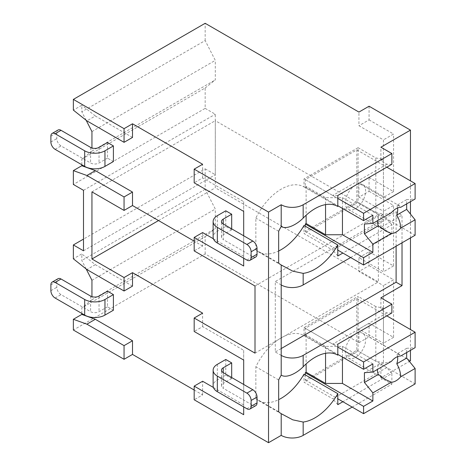 <?xml version="1.0" encoding="UTF-8"?>
<svg xmlns="http://www.w3.org/2000/svg" width="466" height="466" viewBox="0 0 466 466"><rect width="100%" height="100%" fill="white"/><g stroke="black" fill="none" stroke-linecap="round" stroke-linejoin="round"><path stroke-width="0.35" stroke-dasharray="2.33 1.75" d="M194.176 390.019L202.628 394.9L194.176 399.776M352.168 407.092L391.877 384.165L380.897 377.827L409.364 361.389M410.464 360.754L369.066 336.848L358.931 342.702L205.162 253.929L73.36 330.021M243.689 201.632L243.689 211.389L243.689 201.632L202.628 177.93L194.176 182.806M202.628 177.93L202.628 164.271M202.628 394.9L202.628 381.24M202.628 232.563L202.628 246.025L194.176 250.9M243.689 350.315L243.689 360.067L243.689 350.315L202.628 326.608L194.176 331.483M202.628 326.608L202.628 313.146M132.501 137.441L95.326 115.982L86.88 120.857M213.411 238.79L243.689 256.265L243.689 235.779L243.689 258.216M213.411 387.467L243.689 404.948L243.689 384.456L243.689 406.894M255.007 286.019L378.363 214.803L215.298 120.665L215.298 187.781L378.363 281.924L378.363 214.803M91.948 191.881L215.298 120.665M202.628 246.025L194.176 241.143M255.007 353.141L378.363 281.924M158.527 220.564L215.298 187.781M81.812 164.76L81.812 159.197L91.948 151.1L91.948 147.978M86.163 120.292L81.812 111.782L81.812 105.246L73.36 110.127M95.326 115.982L81.812 105.246M225.777 210.807L225.777 226.412L231.689 229.831L231.689 228.853M107.495 142.514L107.495 158.125L113.407 161.539M81.812 313.437L81.812 307.875L91.948 299.778L91.948 296.656M86.163 268.969L81.812 260.465L81.812 253.929L73.36 258.805M132.501 286.118L95.326 264.659L81.812 253.929M225.777 359.484L225.777 375.095L231.689 378.508L231.689 377.53M107.495 291.192L107.495 306.803L113.407 310.216M50.887 136.171L56.8 132.758A5.976 3.448 60 0 1 58.04 130.026M56.8 132.758L56.8 138.612A5.976 3.448 60 0 0 61.029 145.928L90.596 163.001A5.976 3.448 0 0 0 99.042 163.001L107.495 158.125M255.799 256.952A5.976 3.448 60 0 1 252.811 256.655L223.243 239.582L223.243 223.977L223.243 234.707A5.976 3.448 0 0 0 221.49 237.147A5.976 3.448 0 0 0 223.243 239.582M231.689 229.831L223.243 234.707M225.777 226.412L217.325 231.293A14.335 8.277 180 0 0 213.131 237.147M50.887 284.854L56.8 281.441A5.976 3.448 60 0 1 58.04 278.703M56.8 281.441L56.8 287.289A5.976 3.448 60 0 0 61.029 294.611L90.596 311.678A5.976 3.448 0 0 0 99.042 311.678L107.495 306.803M255.799 405.63A5.976 3.448 60 0 1 252.811 405.333L223.243 388.265L223.243 372.654L223.243 383.384A5.976 3.448 0 0 0 221.49 385.825A5.976 3.448 0 0 0 223.243 388.265M231.689 378.508L223.243 383.384M225.777 375.095L217.325 379.971A14.335 8.277 180 0 0 213.131 385.825M91.948 131.587L215.298 60.37L205.162 40.565L81.812 111.782M205.162 40.565L205.162 23.3M205.162 253.929L205.162 236.658L81.812 307.875M81.812 159.197L205.162 87.981L205.162 108.368L73.36 184.466M205.162 236.658L215.298 228.561L215.298 209.053L205.162 189.248L205.162 168.855L83.501 239.099M205.162 189.248L81.812 260.465M358.931 183.295L369.066 177.441L369.066 191.293L358.931 197.147L358.931 183.295L383.431 197.438L383.431 139.882L358.931 125.733L358.931 112.079M205.162 87.981L215.298 79.884L215.298 60.37M205.162 108.368L215.298 114.222L215.298 174.709L205.162 168.855M358.931 342.702L358.931 329.048L383.431 343.192L383.431 285.635L358.931 271.486L358.931 257.634L383.431 271.777L383.431 211.296L358.931 197.147M369.066 106.225L369.066 119.884L358.931 125.733M369.066 336.848L369.066 323.194L358.931 329.048M358.931 257.634L369.066 251.78L369.066 265.632L358.931 271.486M369.066 119.884L393.566 134.027L383.431 139.882M369.066 177.441L393.566 191.584L393.566 134.027M369.066 191.293L393.566 205.442L383.431 211.296M369.066 251.78L393.566 265.929L393.566 205.442M369.066 265.632L393.566 279.781L383.431 285.635M369.066 323.194L393.566 337.337L393.566 279.781M410.464 350.356L410.464 329.532M410.464 237.928L410.464 214.069M410.464 201.673L410.464 180.855M393.566 191.584L383.431 197.438M393.566 265.929L383.431 271.777M393.566 337.337L383.431 343.192M350.648 257.535L391.877 233.734L380.897 227.391L402.018 215.193L396.106 211.78L275.284 281.534L275.284 351.97L281.202 348.556M380.897 227.391L380.897 215.49L383.431 214.022L375.823 212.56L358.086 202.32L358.086 147.687L304.013 178.903L304.013 186.959A45.406 26.213 120 0 0 303.902 186.895A45.406 26.213 120 0 0 255.851 218.1L255.851 249.951A45.406 26.213 120 0 0 258.496 251.879A45.406 26.213 120 0 0 278.668 250.982M358.086 147.687L375.823 157.927L383.431 159.389L383.431 214.022M383.431 159.389L380.897 160.857L380.897 147.198M380.897 377.827L380.897 364.167L383.431 362.705L375.823 361.237L358.086 350.997L358.086 296.364L304.013 327.581L304.013 335.642A45.406 26.213 120 0 0 303.902 335.578A45.406 26.213 120 0 0 255.851 366.777L255.851 398.628A45.406 26.213 120 0 0 258.496 400.562A45.406 26.213 120 0 0 278.668 399.659M375.823 361.237L375.823 306.605L383.431 308.073L383.431 362.705M383.431 308.073L380.897 309.535L380.897 297.826M402.018 242.803L402.018 215.193M281.202 284.947L275.284 281.534M337.588 206.345L304.013 186.959M278.668 231.27L255.851 218.1M281.202 355.383L275.284 351.97M396.106 246.217L396.106 211.78M391.877 164.271L386.809 164.271L380.897 160.857M380.897 364.167L386.809 367.581L391.877 373.435L342.877 401.727M391.877 384.165L391.877 373.435M391.877 233.734L391.877 224.758L342.877 253.05M380.897 215.49L386.809 218.904L391.877 224.758M391.877 312.948L386.809 312.948L380.897 309.535M337.809 195.487L332.736 195.487L386.809 164.271M332.736 195.487L304.013 178.903M375.823 157.927L375.823 212.56M386.809 218.904L332.736 250.12L304.013 233.536L358.086 202.32M337.809 255.974L332.736 250.12M304.013 225.48L304.013 233.536M305.277 226.208L305.277 231.34L356.816 201.586L356.816 149.883L305.277 179.637L305.277 186.953L337.809 205.733M372.87 215.245L342.452 197.683L325.553 197.683L306.121 186.464L305.277 186.953M306.121 186.464L306.121 215.222M278.668 263.121L255.851 249.951M305.277 179.637L337.809 198.417M305.277 231.34L337.809 250.12M342.452 197.683L342.452 208.413M325.553 197.683L325.553 204.626M391.358 212.706L378.351 215.979L364.418 224.024M406.667 203.869L406.667 199.634L415.113 198.994M406.667 199.634L396.787 205.337L399.95 206.123L400.678 207.329M378.351 215.979A14.335 8.277 120 0 0 377.448 220.738M355.465 185.293A14.335 8.277 120 0 0 346.098 197.928A14.335 8.277 120 0 0 348.294 209.42A14.335 8.277 120 0 0 355.465 208.71A14.335 8.277 120 0 0 364.831 196.075A14.335 8.277 120 0 0 362.635 184.583A14.335 8.277 120 0 0 355.465 185.293M397.585 207.941A14.335 8.277 120 0 0 396.787 205.337M356.816 149.883L386.809 167.195M356.816 201.586L415.113 235.243M386.809 367.581L332.736 398.797L304.013 382.213L358.086 350.997M337.809 404.651L332.736 398.797M375.823 306.605L358.086 296.364M386.809 312.948L332.736 344.164L304.013 327.581M304.013 374.157L304.013 382.213M305.277 374.885L305.277 380.017L356.816 350.263L356.816 298.56L305.277 328.314L305.277 335.631L337.809 354.41M372.87 363.923L342.452 346.36L325.553 346.36L306.121 335.141L305.277 335.631M306.121 335.141L306.121 363.899M278.668 411.798L255.851 398.628M278.668 379.947L255.851 366.777M337.588 355.022L304.013 335.642M332.736 344.164L337.809 344.164M305.277 328.314L337.809 347.094M305.277 380.017L337.809 398.797M342.452 346.36L342.452 357.096M325.553 346.36L325.553 353.304M391.358 361.383L378.351 364.657L364.418 372.701M406.667 352.546L406.667 348.312L415.113 347.671M406.667 348.312L396.787 354.014L399.95 354.801L400.678 356.007M378.351 364.657A14.335 8.277 120 0 0 377.448 369.416M355.465 333.971A14.335 8.277 120 0 0 346.098 346.605A14.335 8.277 120 0 0 348.294 358.098A14.335 8.277 120 0 0 355.465 357.387A14.335 8.277 120 0 0 364.831 344.753A14.335 8.277 120 0 0 362.635 333.26A14.335 8.277 120 0 0 355.465 333.971M397.585 356.624A14.335 8.277 120 0 0 396.787 354.014M356.816 298.56L386.809 315.872M356.816 350.263L415.113 383.92M91.948 151.1L215.298 79.884M83.501 190.32L215.298 114.222M83.501 250.807L215.298 174.709M91.948 280.27L215.298 209.053M91.948 299.778L215.298 228.561M243.689 414.699L243.689 404.948M95.326 264.659L86.88 269.534M243.689 266.022L243.689 256.265M90.596 147.39L90.596 163.001M99.042 147.39L99.042 163.001M55.11 149.341L61.029 145.928M50.887 142.025L56.8 138.612M246.898 260.069L252.811 256.655M217.325 215.682L217.325 231.293M90.596 296.073L90.596 311.678M99.042 296.073L99.042 311.678M55.11 298.024L61.029 294.611M50.887 290.708L56.8 287.289M246.898 408.752L252.811 405.333M217.325 364.36L217.325 379.971M221.49 237.147L221.49 221.536M221.49 385.825L221.49 370.214M303.902 186.895L337.699 206.409M258.496 251.879L282.355 265.655M348.294 209.42L385.213 230.734M362.635 184.583L399.95 206.129M258.496 400.562L282.355 414.332M303.902 335.578L337.699 355.086M348.294 358.098L385.213 379.411M362.635 333.26L399.95 354.807"/><path stroke-width="0.7" d="M213.411 387.467L202.628 381.24L194.176 386.116L194.176 399.776L268.527 442.7L281.202 435.384A15.535 8.971 0 0 0 303.168 435.384L352.168 407.092M409.364 361.389L410.464 360.754L410.464 350.356M124.055 359.292L124.055 345.632L86.88 324.167L73.36 319.292L73.36 330.021L124.055 359.292L132.501 354.41L194.176 390.019M202.628 164.271L194.176 169.146L268.527 212.071L281.202 204.755A15.535 8.971 0 0 0 303.168 204.755L391.877 153.541L380.897 147.198L410.464 130.125L369.066 106.225L358.931 112.079L205.162 23.3L73.36 99.392L124.055 128.663L132.501 123.781L202.628 164.271M243.689 211.389L243.689 235.779L243.689 211.389L194.176 182.806L194.176 169.146M213.411 238.79L202.628 232.563L194.176 237.439L194.176 250.9L255.007 286.019L255.007 353.141L194.176 318.022L202.628 313.146L132.501 272.657L124.055 277.538L91.948 258.997L158.527 220.564M243.689 360.067L243.689 384.456L243.689 360.067L194.176 331.483L194.176 318.022M73.36 99.392L73.36 110.127L86.88 120.857L124.055 142.322L132.501 137.441L132.501 123.781M243.689 258.216L243.689 266.022L194.176 237.439M268.527 442.7L268.527 212.071M243.689 406.894L243.689 414.699L194.176 386.116M194.176 241.143L132.501 205.535L124.055 210.416L91.948 191.881L91.948 258.997M132.501 205.535L132.501 192.074L95.326 170.614L81.812 165.733L81.812 164.76M91.948 147.978L91.948 131.587L86.163 120.292M231.689 228.853L231.689 214.22L225.777 210.807L217.325 215.682A14.335 8.277 0 0 0 213.131 221.536A14.335 8.277 0 0 0 217.325 227.391L217.325 242.996L246.898 260.069A5.976 3.448 -120 0 0 249.887 260.366A5.976 3.448 -120 0 0 251.122 257.634L251.122 251.78A5.976 3.448 -120 0 0 246.898 244.464L217.325 227.391M113.407 145.928L107.495 142.514L99.042 147.39A5.976 3.448 180 0 1 90.596 147.39L61.029 130.323A5.976 3.448 60 0 0 58.04 130.026L52.122 133.439A5.976 3.448 -120 0 0 50.887 136.171L50.887 142.025A5.976 3.448 -120 0 0 55.11 149.341L84.684 166.414L84.684 150.809A14.335 8.277 0 0 0 104.961 150.809L113.407 145.928L113.407 161.539L104.961 166.414A14.335 8.277 180 0 1 84.684 166.414M132.501 354.41L132.501 340.751L95.326 319.292L81.812 314.41L81.812 313.437M91.948 296.656L91.948 280.27L86.163 268.969M83.501 239.099L73.36 244.953L73.36 258.805L86.88 269.534L124.055 291L132.501 286.118L132.501 272.657M231.689 377.53L231.689 362.898L225.777 359.484L217.325 364.36A14.335 8.277 0 0 0 213.131 370.214A14.335 8.277 0 0 0 217.325 376.068L217.325 391.679L246.898 408.752A5.976 3.448 -120 0 0 249.887 409.043A5.976 3.448 -120 0 0 251.122 406.311L251.122 400.457A5.976 3.448 -120 0 0 246.898 393.141L217.325 376.068M113.407 294.605L107.495 291.192L99.042 296.073A5.976 3.448 180 0 1 90.596 296.073L61.029 279A5.976 3.448 60 0 0 58.04 278.703L52.122 282.116A5.976 3.448 -120 0 0 50.887 284.854L50.887 290.708A5.976 3.448 -120 0 0 55.11 298.024L84.684 315.098L84.684 299.487A14.335 8.277 0 0 0 104.961 299.487L113.407 294.605L113.407 310.216L104.961 315.098A14.335 8.277 180 0 1 84.684 315.098M231.689 214.22L223.243 219.096A5.976 3.448 180 0 0 221.49 221.536A5.976 3.448 180 0 0 223.243 223.977L223.243 219.096M246.898 244.464L252.811 241.05L223.243 223.977M252.811 241.05A5.976 3.448 60 0 1 257.034 248.366L257.034 254.22A5.976 3.448 60 0 1 255.799 256.952L249.887 260.366M84.684 150.809L55.11 133.736A5.976 3.448 -120 0 0 52.122 133.439M217.325 242.996A14.335 8.277 180 0 1 213.131 237.147L213.131 221.536M231.689 362.898L223.243 367.773A5.976 3.448 180 0 0 221.49 370.214A5.976 3.448 180 0 0 223.243 372.654L223.243 367.773M246.898 393.141L252.811 389.727L223.243 372.654M252.811 389.727A5.976 3.448 60 0 1 257.034 397.044L257.034 402.898A5.976 3.448 60 0 1 255.799 405.63L249.887 409.043M84.684 299.487L55.11 282.413A5.976 3.448 -120 0 0 52.122 282.116M217.325 391.679A14.335 8.277 180 0 1 213.131 385.825L213.131 370.214M124.055 142.322L124.055 128.663M124.055 345.632L132.501 340.751M124.055 210.416L124.055 196.955L132.501 192.074M124.055 291L124.055 277.538M73.36 244.953L83.501 250.807L83.501 190.32L73.36 184.466L73.36 170.614L81.812 165.733M124.055 196.955L86.88 175.49L73.36 170.614M73.36 319.292L81.812 314.41M410.464 329.532L410.464 237.928M410.464 214.069L410.464 201.673M410.464 180.855L410.464 130.125M391.877 304.17L391.877 312.948L337.809 344.164L337.809 355.15A45.406 26.213 120 0 0 337.699 355.086A45.406 26.213 120 0 0 303.168 366.771C296.615 373.388 286.456 378.514 281.202 375.153L281.202 355.383A15.535 8.971 0 0 0 303.168 355.383L391.877 304.17L380.897 297.826L402.018 285.635L402.018 242.803M303.168 284.947L303.168 273.367L292.776 271.154L281.202 264.985L281.202 284.947A15.535 8.971 0 0 0 303.168 284.947L350.648 257.535M337.588 206.345L337.809 206.473A45.406 26.213 120 0 0 337.699 206.409A45.406 26.213 120 0 0 303.168 218.094C296.615 224.711 286.456 229.837 281.202 226.47L281.202 204.755M281.202 435.384L281.202 413.668L292.776 419.831L303.168 422.045A45.406 26.213 120 0 0 337.809 393.665L304.013 374.157A45.406 26.213 120 0 1 278.668 399.659M281.202 226.47A45.406 26.213 120 0 0 278.668 231.27L278.668 263.121A45.406 26.213 120 0 0 281.202 264.985M281.202 284.947L281.202 355.383M281.202 375.153A45.406 26.213 120 0 0 278.668 379.947L278.668 411.798A45.406 26.213 120 0 0 281.202 413.668M281.202 348.556L396.106 282.215L396.106 246.217M402.018 285.635L396.106 282.215M337.809 206.473L337.809 195.487L391.877 164.271L391.877 153.541M342.877 253.05L337.809 255.974L337.809 244.988L304.013 225.48A45.406 26.213 120 0 1 278.668 250.982M342.877 401.727L337.809 404.651L337.809 393.665M303.168 273.367A45.406 26.213 120 0 0 337.809 244.988M306.121 215.222L306.121 223.534L305.277 224.024L305.277 226.208M337.809 205.733L363.573 220.61L372.87 215.245L372.87 223.383L391.358 212.706A14.335 8.277 120 0 1 396.018 208.71A14.335 8.277 120 0 1 400.678 207.329L415.113 198.994L415.113 183.54L363.573 213.294L363.573 220.61M337.809 198.417L363.573 213.294M305.277 224.024L363.573 257.681L363.573 264.997L415.113 235.243L415.113 219.789L406.667 209.391L396.787 215.094A14.335 8.277 120 0 0 397.585 207.941M337.809 250.12L363.573 264.997M363.573 257.681L372.87 252.316L372.87 244.178L391.358 233.501A14.335 8.277 120 0 0 396.018 232.12A14.335 8.277 120 0 0 400.678 228.124L415.113 219.789M372.87 244.178L364.418 233.781L364.418 224.024L372.87 223.383M377.448 220.738A14.335 8.277 120 0 0 378.351 225.736L364.418 233.781M378.351 225.736L385.609 230.967L391.358 233.501M400.678 228.124C400.579 223.773 399.286 219.434 396.787 215.094M372.87 252.316L342.452 234.753L325.553 234.753L306.121 223.534M342.452 208.413L342.452 234.753M325.553 204.626L325.553 234.753M406.667 209.391L406.667 203.869M386.809 167.195L415.113 183.54M306.121 363.899L306.121 372.218L305.277 372.701L305.277 374.885M337.809 354.41L363.573 369.288L372.87 363.923L372.87 372.06L391.358 361.383A14.335 8.277 120 0 1 396.018 357.387A14.335 8.277 120 0 1 400.678 356.007L415.113 347.671L415.113 332.217L363.573 361.971L363.573 369.288M337.809 347.094L363.573 361.971M305.277 372.701L363.573 406.358L363.573 413.674L415.113 383.92L415.113 368.466L406.667 358.069L396.787 363.771A14.335 8.277 120 0 0 397.585 356.624M337.809 398.797L363.573 413.674M363.573 406.358L372.87 400.993L372.87 392.855L391.358 382.178A14.335 8.277 120 0 0 396.018 380.798A14.335 8.277 120 0 0 400.678 376.802L415.113 368.466M372.87 392.855L364.418 382.458L364.418 372.701L372.87 372.06M377.448 369.416A14.335 8.277 120 0 0 378.351 374.414L364.418 382.458M378.351 374.414L385.609 379.644L391.358 382.178M400.678 376.802C400.579 372.456 399.286 368.111 396.787 363.771M372.87 400.993L342.452 383.436L325.553 383.436L306.121 372.218M342.452 357.096L342.452 383.436M325.553 353.304L325.553 383.436M406.667 358.069L406.667 352.546M386.809 315.872L415.113 332.217M86.88 324.167L95.326 319.292M86.88 175.49L95.326 170.614M251.122 251.78L257.034 248.366M55.11 133.736L61.029 130.323M104.961 166.414L104.961 150.809M251.122 257.634L257.034 254.22M251.122 400.457L257.034 397.044M55.11 282.413L61.029 279M104.961 315.098L104.961 299.487M251.122 406.311L257.034 402.898M303.168 218.094L303.168 204.755M303.168 435.384L303.168 422.045M303.168 366.771L303.168 355.383M282.355 265.655L282.862 265.946M385.213 230.734L385.609 230.961M282.355 414.332L282.862 414.623M385.213 379.411L385.609 379.639"/></g></svg>
